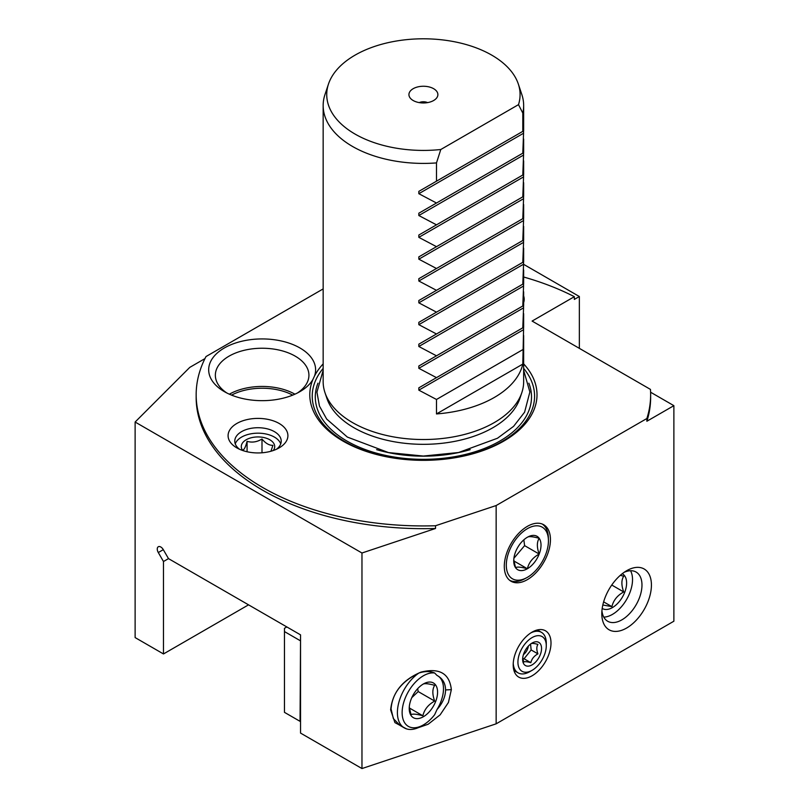 <?xml version="1.0" encoding="UTF-8"?>
<svg xmlns="http://www.w3.org/2000/svg" width="809" height="809" viewBox="0 0 809 809"><rect width="100%" height="100%" fill="white"/><g stroke="black" fill="none" stroke-linecap="round" stroke-linejoin="round"><path stroke-width="1.21" d="M523.656 295.963A29.913 17.272 180 0 1 523.656 302.536M323.155 288.914L206.012 356.547A227.238 131.189 0 0 0 196.162 394.741A227.238 131.189 0 0 0 262.723 487.514A227.238 131.189 0 0 0 435.515 525.749L496.15 505.544L646.876 418.516A227.238 131.189 0 0 0 650.638 394.741A227.238 131.189 0 0 0 650.456 389.402L532.1 321.072L574.35 296.681A227.238 131.189 0 0 0 523.656 277.012M236.845 447.883L236.845 447.883A29.913 17.272 180 0 1 236.845 423.461A29.913 17.272 180 0 1 279.145 423.461A29.913 17.272 180 0 1 279.145 447.883A29.913 17.272 180 0 1 236.845 447.883M523.656 363.878A113.614 65.6 180 0 1 491.043 447.448A113.614 65.6 180 0 1 343.067 441.127A113.614 65.6 180 0 1 312.891 379.512A53.465 30.873 180 0 1 299.947 391.627A53.465 30.873 180 0 1 224.336 391.627L224.336 391.627A53.465 30.873 180 0 1 224.336 347.971A53.465 30.873 180 0 1 299.947 347.971A53.465 30.873 180 0 1 314.509 376.033A113.614 65.6 180 0 1 323.155 363.878M574.35 296.681L574.35 299.411L579.355 296.519L523.554 264.3M579.355 348.366L579.355 296.519M163.479 561.517L158.301 552.547A5.016 2.892 60 0 1 158.301 546.753A5.016 2.892 60 0 1 160.809 547.005A5.016 2.892 60 0 1 163.307 549.655L168.494 558.625L163.479 561.517L163.479 653.955L248.545 604.839M204.95 358.609L189.781 367.377L135.123 422.035L135.123 637.583L163.479 653.955M135.123 422.035L361.967 553.002L435.515 528.479A227.238 131.189 180 0 1 262.723 490.244A227.238 131.189 180 0 1 196.162 397.472L196.162 394.741M168.494 558.625L300.533 634.853L300.533 733.075L361.967 768.55L361.967 553.002M435.515 528.479L435.515 525.749M361.967 768.55L496.15 723.822L496.15 505.544M406.563 728.899L394.923 722.619L390.636 709.877C392.436 692.484 402.548 679.894 420.993 672.117C439.439 667.607 449.551 673.452 451.351 689.642L448.408 702.505L440.147 714.832L428.173 724.237L414.805 728.889M646.876 418.516L646.876 421.246L673.877 405.663L650.598 392.223M496.15 723.822L673.877 621.211L673.877 405.663M626.621 570.729A35.09 20.255 -60 0 1 651.427 585.059A35.09 20.255 -60 0 1 626.621 628.037A35.09 20.255 -60 0 1 601.805 613.707A35.09 20.255 -60 0 1 626.621 570.739A35.09 20.255 -60 0 1 626.621 570.729L626.621 570.739M527.377 579.638A32.633 18.84 -60 0 1 510.701 581.044A32.633 18.84 -60 0 1 506.151 554.782A32.633 18.84 -60 0 1 527.377 526.356A32.633 18.84 -60 0 1 543.324 524.535A32.633 18.84 -60 0 1 548.785 550.555A32.633 18.84 -60 0 1 527.377 579.638M532.1 675.778A26.737 15.432 -60 0 1 518.731 677.103A26.737 15.432 -60 0 1 514.635 655.684A26.737 15.432 -60 0 1 532.1 632.122A26.737 15.432 -60 0 1 545.468 630.798A26.737 15.432 -60 0 1 549.564 652.226A26.737 15.432 -60 0 1 532.1 675.778M650.638 394.741L650.638 397.472A227.238 131.189 180 0 1 646.876 421.246M235.257 443.858A23.228 13.409 180 0 1 251.346 433.735A23.228 13.409 180 0 1 274.423 437.103A23.228 13.409 180 0 1 280.733 443.858M239.515 449.248A23.228 13.409 180 0 1 234.772 441.127A23.228 13.409 180 0 1 249.111 428.74A23.228 13.409 180 0 1 274.423 431.652A23.228 13.409 180 0 1 281.219 441.127A23.228 13.409 180 0 1 276.486 449.248M242.74 450.522A16.706 9.647 180 0 1 246.179 439.762A16.706 9.647 180 0 1 267.476 438.64A16.706 9.647 180 0 1 273.25 450.522M270.944 451.24L272.906 445.324C269.266 445.476 265.625 443.372 261.995 439.024C257.019 442.038 252.054 442.806 247.079 441.33C245.754 446.447 244.419 449.319 243.084 449.935L243.974 450.926M247.079 441.33L247.079 451.746M261.995 439.024L261.995 452.787M300.533 721.618L284.465 712.345L284.465 628.31L286.821 626.945M300.533 640.313L300.058 721.345M300.058 640.586L284.465 631.576M231.566 395.126A45.112 26.05 180 0 1 292.716 395.126M294.921 394.185A46.78 27.01 0 0 0 229.362 394.185M226.854 392.992A46.78 27.01 180 0 1 215.356 375.255A46.78 27.01 180 0 1 244.237 350.297A46.78 27.01 180 0 1 295.224 356.152A46.78 27.01 180 0 1 308.927 375.255A46.78 27.01 180 0 1 297.429 392.992M312.891 379.512L314.509 376.033M324.965 392.618L326.876 398.311A98.314 56.761 0 0 0 353.887 427.698A98.314 56.761 0 0 0 492.924 427.698A98.314 56.761 0 0 0 519.934 398.311L521.835 392.618A100.255 57.884 180 0 1 452.777 436.991A100.255 57.884 180 0 1 352.512 422.571A100.255 57.884 180 0 1 324.965 392.618A100.255 57.884 180 0 1 323.155 381.646L323.155 105.524A100.255 57.884 0 0 0 352.512 146.449A100.255 57.884 0 0 0 436.486 162.912L440.784 149.513L518.498 104.644A96.665 55.811 0 0 0 518.326 84.035A96.665 55.811 0 0 0 491.761 55.143A96.665 55.811 0 0 0 395.075 41.249A96.665 55.811 0 0 0 328.484 84.035A96.665 55.811 0 0 0 355.05 134.072A96.665 55.811 0 0 0 440.784 149.513M523.656 335.482L523.656 381.646A100.255 57.884 180 0 1 521.835 392.618M328.484 84.035L324.965 94.552A100.255 57.884 0 0 0 323.155 105.524M518.498 104.644L522.796 113.078A100.255 57.884 0 0 0 523.656 105.524A100.255 57.884 0 0 0 521.835 94.552L518.326 84.035M522.796 113.078L522.796 131.361L523.554 130.927L418.829 191.379L418.829 193.695L523.554 133.242L523.554 130.927L418.829 191.379L523.554 130.927M523.554 133.242L522.796 153.184L523.554 152.749L418.829 213.212L418.829 215.528L523.554 155.065L523.554 152.749L418.829 213.212L523.554 152.749M523.554 155.065L522.796 175.017L523.554 174.582L418.829 235.035L418.829 237.35L523.554 176.898L523.554 174.582L418.829 235.035L523.554 174.582M523.554 176.898L522.796 196.84L523.554 196.405L418.829 256.868L418.829 259.183L523.554 198.721L523.554 196.405L418.829 256.868L523.554 196.405M523.554 198.721L522.796 218.673L523.554 218.238L418.829 278.69L418.829 281.006L523.554 220.554L523.554 218.238L418.829 278.69L523.554 218.238M523.554 220.554L522.796 240.495L523.554 240.061L418.829 300.523L418.829 302.839L523.554 242.376L523.554 240.061L418.829 300.523L523.554 240.061M523.554 242.376L522.796 262.328L523.554 261.894L418.829 322.346L418.829 324.662L523.554 264.209L523.554 261.894L418.829 322.346L523.554 261.894M523.554 264.209L522.796 284.151L523.554 283.716L418.829 344.179L418.829 346.495L523.554 286.032L523.554 283.716L418.829 344.179L523.554 283.716M523.554 286.032L522.796 305.984L523.554 305.549L418.829 366.002L418.829 368.317L523.554 307.865L523.554 305.549L418.829 366.002L523.554 305.549M523.554 307.865L522.796 327.807L523.554 327.372L418.829 387.835L418.829 390.15L523.554 329.688L523.554 327.372L418.829 387.835L523.554 327.372M523.554 329.688L522.796 364.101A100.255 57.884 0 0 1 436.486 413.935L436.486 399.474L418.829 390.15M436.486 377.641L418.829 368.317M436.486 355.818L418.829 346.495M436.486 333.986L418.829 324.662M436.486 312.153L418.829 302.839M436.486 290.33L418.829 281.006M436.486 268.497L418.829 259.183M436.486 246.674L418.829 237.35M436.486 224.841L418.829 215.528M436.486 203.019L418.829 193.695M436.486 181.186L436.486 162.912M433.634 88.697A14.471 8.353 180 0 1 436.617 98.02A14.471 8.353 180 0 1 413.177 100.518A14.471 8.353 180 0 1 410.193 98.02A14.471 8.353 180 0 1 415.199 87.726A14.471 8.353 180 0 1 433.634 88.697M436.486 399.474L522.796 349.64M436.486 413.935L522.796 364.101M419.224 102.612A6.684 3.863 180 0 1 427.577 102.612M509.751 580.377A32.542 18.789 120 0 0 524.677 578.809L526.74 577.687A29.802 17.201 120 0 0 527.377 577.333A29.802 17.201 120 0 0 548.431 540.099A29.802 17.201 120 0 0 527.377 528.671A29.802 17.201 120 0 0 506.303 564.793A29.802 17.201 120 0 0 526.74 577.687M548.431 540.099L548.371 537.752A32.542 18.789 120 0 0 542.273 524.05M513.766 559.777L515.555 567.696C517.072 566.644 521.006 566.998 527.377 568.747A19.295 11.144 -60 0 1 515.555 567.696A19.295 11.144 -60 0 1 513.735 560.87A19.295 11.144 -60 0 1 515.555 551.94A19.295 11.144 -60 0 1 527.377 537.247A19.295 11.144 -60 0 1 539.188 538.298A19.295 11.144 -60 0 1 539.188 554.054A19.295 11.144 -60 0 1 527.377 568.747C528.884 562.447 532.828 557.543 539.188 554.054C536.761 547.4 536.761 542.141 539.188 538.298C532.818 536.549 528.884 536.195 527.377 537.247M527.377 568.747L513.867 560.961M539.188 554.054L524.606 545.63L513.897 558.291M523.838 539.825L524.606 545.63M624.133 572.317A28.406 16.402 -60 0 1 636.096 572.054A28.406 16.402 -60 0 1 640.445 594.817A28.406 16.402 -60 0 1 621.888 619.846A28.406 16.402 -60 0 1 607.69 621.251A28.406 16.402 -60 0 1 601.936 610.765M603.777 617.125A28.406 16.402 120 0 0 612.443 614.395A28.406 16.402 120 0 0 630.555 570.729M622.242 573.712A20.053 11.579 -60 0 1 625.6 589.7A20.053 11.579 -60 0 1 612.443 607.569A20.053 11.579 -60 0 1 602.199 608.429M602.826 605.001L611.907 606.639C613.404 600.339 617.338 595.434 623.719 591.945C621.282 585.281 621.282 580.033 623.719 576.19L620.291 575.341M623.719 591.945L611.746 585.028M611.907 606.639L603.635 601.866M513.24 663.431A23.39 13.51 120 0 0 518.043 672.845A23.39 13.51 120 0 0 529.733 671.692L532.1 670.327A20.053 11.579 120 0 0 546.277 645.764A20.053 11.579 120 0 0 532.1 637.583A20.053 11.579 120 0 0 517.922 662.136A20.053 11.579 120 0 0 532.1 670.327L529.733 671.692M532.1 643.044A13.369 7.716 -60 0 1 541.555 648.494A13.369 7.716 -60 0 1 532.1 664.867A13.369 7.716 -60 0 1 522.644 659.406A13.369 7.716 -60 0 1 532.1 643.044M546.277 645.764L546.277 643.044A23.39 13.51 120 0 0 541.433 632.335A23.39 13.51 120 0 0 530.876 632.881M522.725 657.96L523.747 662.045C524.647 661.408 527.013 661.62 530.835 662.672C531.735 658.89 534.102 655.947 537.924 653.854C536.458 649.86 536.458 646.715 537.924 644.399C534.102 643.347 531.735 643.135 530.835 643.772M530.542 644.085L531.159 649.951L524.07 658.769L522.806 658.516M528.328 646.128A8.1 4.682 -60 0 1 523.433 654.592M537.924 653.854L531.159 649.951M530.835 662.672L524.07 658.769M404.328 727.918A33.422 19.295 120 0 1 398.817 702.515A33.422 19.295 120 0 1 418.89 673.037C401.527 681.471 392.254 693.444 391.06 708.947L393.366 718.614L400.04 725.44L404.328 727.918A33.422 19.295 120 0 0 418.89 727.382L423.4 724.894A30.075 17.363 120 0 0 434.655 714.681L436.991 709.574C442.574 703.264 445.435 696.721 445.567 689.935C445.435 683.241 442.574 678.397 436.991 675.414L434.655 673.007A30.075 17.363 120 0 0 402.953 705.387A30.075 17.363 120 0 0 423.4 724.894M437.8 675.849L436.991 675.414M418.89 673.037C424.806 671.106 430.064 671.096 434.655 673.007M436.991 709.574A28.406 16.402 120 0 0 437.689 675.788M423.4 716.713A20.053 11.579 -60 0 1 409.223 708.522A20.053 11.579 -60 0 1 423.4 683.969L423.4 683.969A20.053 11.579 -60 0 1 437.578 692.15A20.053 11.579 -60 0 1 423.4 716.713M409.273 707.096L411.053 714.721C412.55 713.669 416.493 714.023 422.864 715.783C424.371 709.473 428.305 704.578 434.686 701.079C432.239 694.425 432.239 689.177 434.686 685.334C428.305 683.575 424.371 683.221 422.864 684.272M434.686 701.079L418.202 691.574L411.791 697.641M422.864 715.783L409.364 707.986M417.646 688.692L418.202 691.574M158.301 552.547L163.307 549.655M323.155 368.388A111.177 64.194 0 0 0 344.786 441.532A111.177 64.194 0 0 0 487.665 448.52A111.177 64.194 0 0 0 523.656 368.388M317.947 383.183A108.113 62.424 0 0 0 346.96 441.067A108.113 62.424 0 0 0 475.591 451.594A108.113 62.424 0 0 0 528.864 383.183M470.171 449.652A102.591 59.229 180 0 1 376.64 449.652M451.351 689.642L445.567 689.935M390.636 709.877L391.06 708.947M523.656 370.3L529.875 391.991L524.596 412.185L513.584 426.353L497.454 438.256L458.592 452.514L423.309 456.054L388.502 452.575L347.344 437.072L326.674 419.052L319.444 406.057L316.936 392.153L323.155 370.3M523.656 327.311L523.656 313.659M523.656 305.489L523.656 291.827M523.656 283.656L523.656 270.004M523.656 261.833L523.656 248.171M523.656 240L523.656 226.348M523.656 218.177L523.656 204.515M523.656 196.344L523.656 182.692M523.656 174.522L523.656 160.86M523.656 152.689L523.656 139.037M523.656 130.866L523.656 105.524M518.043 672.845L513.927 670.479M541.433 632.335L537.328 629.958"/></g></svg>
